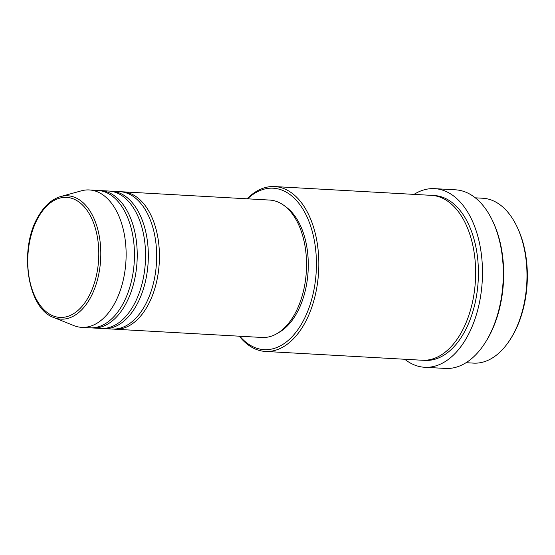 <?xml version="1.0" encoding="UTF-8"?>
<svg xmlns="http://www.w3.org/2000/svg" width="555" height="555" viewBox="0 0 555 555"><rect width="100%" height="100%" fill="white"/><g stroke="black" fill="none" stroke-linecap="round" stroke-linejoin="round"><path stroke-width="0.83" d="M121.247 191.78A68.806 40.543 93.2 0 1 122.634 191.815A68.806 40.543 93.2 0 1 157.107 233.593A68.806 40.543 93.2 0 1 147.255 306.506A68.806 40.543 93.2 0 1 114.927 329.212A68.806 40.543 93.2 0 1 113.539 329.094M110.14 191.156A68.806 40.543 93.2 0 1 111.534 191.191L119.859 191.662A68.806 40.543 93.2 0 1 154.332 233.44A68.806 40.543 93.2 0 1 144.48 306.346A68.806 40.543 93.2 0 1 112.152 329.059L103.82 328.595A68.806 40.543 93.2 0 1 102.439 328.477M111.534 191.191A68.806 40.543 93.2 0 1 146.007 232.975A68.806 40.543 93.2 0 1 136.155 305.881A68.806 40.543 93.2 0 1 103.82 328.595M99.04 190.531A68.806 40.543 93.2 0 1 100.434 190.573L108.759 191.038A68.806 40.543 93.2 0 1 143.232 232.816A68.806 40.543 93.2 0 1 133.38 305.729A68.806 40.543 93.2 0 1 101.045 328.435L92.72 327.97A68.806 40.543 93.2 0 1 91.339 327.852M100.434 190.573A68.806 40.543 93.2 0 1 134.9 232.351A68.806 40.543 93.2 0 1 125.055 305.257A68.806 40.543 93.2 0 1 92.72 327.97M89.327 189.949L97.652 190.414A68.806 40.543 93.2 0 1 132.125 232.191A68.806 40.543 93.2 0 1 122.28 305.104A68.806 40.543 93.2 0 1 89.945 327.811L81.62 327.346A68.806 40.543 93.2 0 1 73.787 325.577L53.807 317.55A61.772 36.394 93.2 0 0 89.868 298.75A61.772 36.394 93.2 0 0 97.347 227.834A61.772 36.394 93.2 0 0 60.592 196.574L81.349 190.83A68.806 40.543 93.2 0 1 89.327 189.949A68.806 40.543 93.2 0 1 123.8 231.726A68.806 40.543 93.2 0 1 113.955 304.633A68.806 40.543 93.2 0 1 81.62 327.346M516.781 226.26L517.364 227.474A80.85 47.633 93.2 0 1 513.049 334.797A80.85 47.633 93.2 0 1 511.169 337.946L510.454 339.084A82.57 48.653 -86.8 0 0 512.369 335.872A82.57 48.653 -86.8 0 0 516.781 226.26A82.57 48.653 -86.8 0 0 482.822 198.246L475.309 197.823M466.054 362.699L473.568 363.123A82.57 48.653 -86.8 0 0 510.454 339.084M239.822 336.226A80.85 47.633 -86.8 0 0 302.114 322.961A80.85 47.633 -86.8 0 0 307.623 218.219A80.85 47.633 -86.8 0 0 247.537 198.822M247.044 198.794A82.57 48.653 93.2 0 1 274.663 186.563A82.57 48.653 93.2 0 1 316.031 236.701A82.57 48.653 93.2 0 1 304.216 324.189A82.57 48.653 93.2 0 1 265.415 351.44A82.57 48.653 93.2 0 1 239.337 336.198M492.243 220.168L492.826 221.376A87.732 51.691 93.2 0 1 488.143 337.842A87.732 51.691 93.2 0 1 486.104 341.256L485.382 342.393A89.452 52.704 -86.8 0 0 487.463 338.911A89.452 52.704 -86.8 0 0 492.243 220.168A89.452 52.704 -86.8 0 0 455.454 189.817L434.641 188.651A89.452 52.704 93.2 0 1 479.451 242.965A89.452 52.704 93.2 0 1 466.651 337.745A89.452 52.704 93.2 0 1 424.617 367.271A89.452 52.704 93.2 0 1 404.762 359.265M424.617 367.271L445.429 368.437A89.452 52.704 -86.8 0 0 485.382 342.393M274.663 186.563L431.478 195.36A82.57 48.653 93.2 0 1 472.846 245.497A82.57 48.653 93.2 0 1 461.025 332.986A82.57 48.653 93.2 0 1 422.223 360.244L265.415 351.44M122.634 191.815L269.73 200.071A68.806 40.543 93.2 0 1 304.202 241.848A68.806 40.543 93.2 0 1 294.358 314.761A68.806 40.543 93.2 0 1 262.022 337.468L114.927 329.212M285.381 206.536A67.086 39.53 93.2 0 1 296.419 313.762A67.086 39.53 93.2 0 1 278.298 332.799M414.016 194.382A89.452 52.704 93.2 0 1 434.641 188.651M38.392 217.227A60.113 35.416 -86.8 0 0 37.92 302.031A60.113 35.416 -86.8 0 0 88.155 297.577A60.113 35.416 -86.8 0 0 88.627 212.773A60.113 35.416 -86.8 0 0 38.392 217.227M432.865 195.478A82.57 48.653 93.2 0 1 475.378 244.575A82.57 48.653 93.2 0 1 463.8 333.146A82.57 48.653 93.2 0 1 423.618 360.285M60.592 196.574C51.837 199.176 44.4 205.801 38.281 216.45C18.579 248.578 27.257 308.747 53.807 317.55"/></g></svg>
